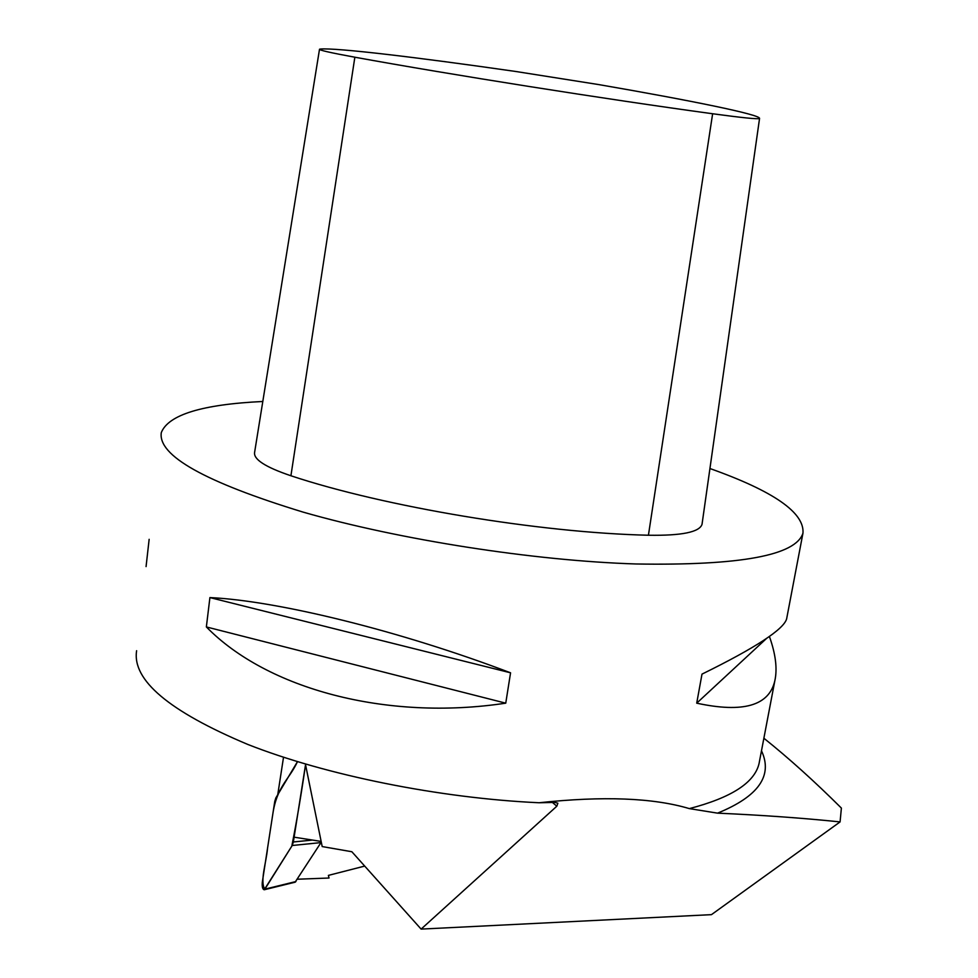 <?xml version="1.0" encoding="UTF-8"?>
<svg xmlns="http://www.w3.org/2000/svg" width="978" height="978" viewBox="0 0 978 978"><rect width="100%" height="100%" fill="white"/><g stroke="black" fill="none" stroke-linecap="round" stroke-linejoin="round"><path stroke-width="1.47" d="M283.522 757.253L277.74 794.759L297.471 761.666L275.845 797.926L274.757 801.422L262.3 882.278C261.957 886.875 262.605 889.369 264.231 889.76L291.811 846.141C296.884 820.322 301.456 793.17 305.539 764.686L294.109 837.18L321.151 841.422M421.115 929.1L711.446 914.65L840.078 821.911C802.901 818.06 762.07 815.139 717.546 813.146L689.343 808.61C653.267 797.828 603.194 795.872 539.11 802.755L554.832 802.412L557.863 803.207L556.837 806.202L421.115 929.1L351.86 851.74L322.19 846.569L305.405 764.05M297.422 879.222L329.036 878.024L328.388 875.396L364.708 866.08M763.879 738.231C788.708 758.084 814.54 781.373 841.386 808.085L840.078 821.911M262.801 401.481C202.214 404.391 168.375 414.758 161.297 432.606C157.727 455.614 205.013 482.105 303.131 512.117C399.574 539.844 534.049 560.785 636.018 563.976C740.37 565.712 796.031 555.418 802.975 533.083C804.527 512.631 773.512 491.115 709.93 468.523M539.11 802.755C439.55 798.219 325.772 775.199 247.74 744.417C169.047 711.324 132.006 680.089 136.614 650.712M149.145 539.318L146.064 566.592M769.393 636.446C775.664 654.037 777.486 668.793 774.845 680.712C769.173 705.713 743.133 713.194 696.715 703.17L701.996 674.123C755.371 647.888 783.574 629.49 786.618 618.927L786.887 617.521M510.565 672.815L505.748 703.17C386.114 721.251 266.847 688.805 206.358 626.935L209.915 597.582C277.605 600.773 399.916 630.761 510.565 672.815L209.915 597.582M598.964 84.621L515.577 71.455C417.093 57.299 335.931 47.616 320.283 49.047L319.513 49.242C319.121 50.171 330.906 52.824 354.855 57.213C450.063 74.56 605.847 99.194 712.632 113.754C742.449 117.788 758.084 119.365 759.539 118.472L759.551 118.448C760.701 114.695 691.752 100.648 598.964 84.621M319.488 49.389L254.635 452.203C253.216 459.269 265.319 467.117 290.918 475.76C384.073 506.787 539.734 532.79 648.426 535.235C681.617 535.773 699.478 532.142 702.021 524.342L702.204 523.047M505.748 703.17L206.358 626.935M766.593 638.402L696.715 703.17M321.285 842.119L295.111 882.193M321.016 842.596L292.214 845.493L264.879 889.149L295.931 881.545M292.214 845.493L293.351 841.972L312.483 840.065M305.539 764.686L293.351 841.972M297.471 761.666C289.121 779.735 276.86 786.3 272.801 814.124L267.532 848.329C266.383 862.254 259.61 881.838 264.879 889.149M556.837 806.202L552.436 802.461M761.483 750.786C773.109 775.701 758.463 796.483 717.546 813.146M759.6 760.664L759.05 763.598C754.564 782.693 731.336 797.693 689.343 808.61M290.918 475.76L354.855 57.213M702.057 524.135L759.551 118.448L702.021 524.342M648.426 535.235L712.632 113.754M759.576 760.798L774.845 680.712M786.618 618.927L802.975 533.083M295.258 882.156L264.231 889.76"/></g></svg>
